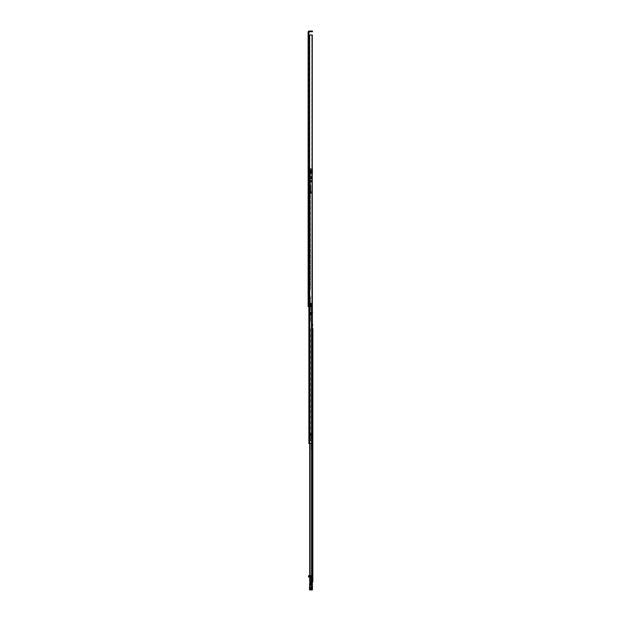 <?xml version="1.0" encoding="UTF-8"?>
<svg xmlns="http://www.w3.org/2000/svg" width="621" height="621" viewBox="0 0 621 621"><rect width="100%" height="100%" fill="white"/><g stroke="black" fill="none" stroke-linecap="round" stroke-linejoin="round"><path stroke-width="0.47" stroke-dasharray="3.1 2.33" d="M312.278 34.993L312.278 303.553L312.278 168.656L310.011 168.656L312.278 168.656M308.132 38.052L308.777 38.052L308.777 39.682L308.777 38.052M308.132 39.682L308.777 39.682M308.777 49.02L308.777 49.649L308.777 49.02M308.777 49.649L308.132 49.649L308.132 48.391L308.777 48.391M308.777 45.892L308.777 46.707L308.777 45.892M308.777 46.707L308.132 46.707L308.132 45.077L308.777 45.077M308.777 95.223L308.777 94.594L308.777 95.223M308.777 95.844L308.132 95.844L308.132 94.594L308.777 94.594M308.777 92.087L308.777 92.902L308.777 92.087M308.777 92.902L308.132 92.902L308.132 91.271L308.777 91.271M308.777 171.932L308.777 171.303L308.777 171.932M308.777 172.56L308.132 172.56L308.132 171.303L308.777 171.303M308.777 168.803L308.777 167.988L308.777 168.803M308.777 169.618L308.132 169.618L308.132 167.988L308.777 167.988M308.777 245.497L308.777 244.682L308.777 245.497M308.777 246.312L308.132 246.312L308.132 244.682L308.777 244.682M308.777 284.643L308.777 283.828L308.777 284.643M308.777 285.458L308.132 285.458L308.132 283.828L308.777 283.828M308.777 287.771L308.777 287.143L308.777 287.771M308.777 288.4L308.132 288.4L308.132 287.143L308.777 287.143M310.547 306.557L311.206 306.557L310.104 306.557L310.547 306.557L310.547 303.599L310.205 306.557L311.206 306.557L311.206 303.599L310.205 303.599L310.205 306.557L310.562 303.599L310.104 303.599L310.104 306.557L310.104 303.599L310.71 303.599L310.71 306.557L310.71 303.599L311.144 303.599L310.104 303.599L310.547 303.599L310.547 306.557M312.2 303.553L310.205 303.553L310.205 306.557L310.205 303.553L311.789 303.553L310.205 303.553L310.205 306.557L308.132 306.557L308.885 306.557L308.777 296.799L308.777 306.557L309.219 306.557L308.521 306.557L308.241 297.436L308.575 306.557L308.575 306.161L309.219 306.557L309.219 296.799L309.219 306.161M308.777 35.746L308.777 34.931L308.777 35.746L308.132 35.746L308.132 32.618L308.132 34.993L309.142 34.993L308.777 306.557L308.777 34.504L308.132 34.504L308.132 32.059A1.009 1.009 0 0 1 309.142 31.05L311.952 31.05L311.952 31.694L309.142 31.694L308.777 34.504M308.777 33.425L308.777 34.931L308.777 32.618L308.777 33.425L308.132 33.425L308.777 33.425M308.777 51.403L308.132 51.403L308.132 52.211L308.777 52.211L308.777 51.403L308.777 53.717L308.777 52.211L308.132 52.211L308.132 53.717L308.777 53.717L308.777 54.532L308.777 53.717L308.132 53.717M308.777 293.974L308.777 292.468L308.777 293.974L308.132 293.974L308.777 293.974M308.132 292.468L308.777 292.468L308.777 291.66L308.777 292.468L308.132 292.468L308.132 294.789L308.777 294.789M308.777 181.332L309.514 181.278L309.514 184.235L308.777 184.266L309.514 184.235L309.514 179.764L309.514 181.278L308.777 181.2L308.777 179.601L308.777 184.359L308.777 178.537L308.777 184.235L308.132 184.251L308.132 179.663L308.132 184.251L308.777 184.235L308.777 181.332L308.132 181.332M308.777 185.345L308.777 184.359L308.777 185.345L308.132 185.345L308.777 185.345M308.777 34.993L308.132 34.993L308.521 306.557M312.278 172.599L311.509 172.599L312.472 172.599L312.472 443.526L311.765 443.526L311.765 440.367L312.635 440.367L311.905 440.367L311.905 443.526L311.889 172.599L311.889 443.526L311.889 172.599L311.362 172.599L312.472 172.599L310.252 172.599L311.889 172.599L311.509 443.526L312.472 443.526L311.905 443.526L311.905 440.367L309.437 440.367L309.437 443.526L309.832 443.526L308.87 443.526L312.472 443.526L311.928 443.526L311.928 172.599L311.928 443.526L311.928 172.599L311.051 172.599L311.928 172.599L311.928 443.526L312.472 443.526L309.46 443.526L309.437 440.367L311.765 440.367L311.765 443.526L309.437 443.526L309.483 440.367L308.87 440.32L311.812 440.367L311.905 443.526L308.87 443.526L308.87 170.379L308.87 443.526L312.293 443.526L309.483 443.526L309.483 440.367L311.812 440.367L311.812 443.526L309.413 443.526L309.413 170.379L309.514 443.526L308.87 443.526L311.928 443.526L309.413 443.526L309.413 170.379L309.413 443.526L308.87 443.526L309.413 443.526L308.87 443.526L309.413 443.526L309.413 328.649L308.87 328.276L309.483 328.649L309.413 296.675L308.87 296.302L309.483 296.675L309.413 289.277L310.422 289.277L310.422 188.621L310.422 289.277L309.413 289.277L309.413 188.621L308.87 188.621L308.87 289.277L309.887 289.277L309.887 188.621L309.887 289.277L308.87 289.277L308.87 188.621L309.413 188.621L309.413 443.526L309.413 170.379L309.413 188.621L310.422 188.621L309.413 188.621L309.413 170.379L309.413 443.526L308.87 443.526L308.87 170.379L308.87 188.621L309.887 188.621L308.87 188.621L308.87 170.379L308.87 443.526L308.87 170.379L311.362 170.379L308.87 170.379L310.748 170.379L308.87 170.379L309.483 170.379L308.87 170.379L309.079 306.068L308.389 306.068L308.575 299.027L308.575 306.161M308.389 306.068L308.195 306.557M308.575 301.511L309.219 301.511L308.575 301.48M308.575 301.853L309.219 301.853M309.079 306.068L309.219 299.027L308.575 299.019L308.521 297.436L308.521 299.136M309.111 299.423L309.111 306.557M312.06 303.553L312.06 34.993L309.879 34.993L312.06 34.993L312.06 303.553M308.132 184.251L308.132 185.345M308.132 179.663L308.132 178.957L308.132 179.663L308.777 179.764L308.132 179.663M308.132 34.993L312.2 34.993M312.448 31.05L311.952 31.05M311.952 31.694L312.448 31.694M308.241 297.436L308.241 306.557L308.241 297.436M308.831 296.799L308.831 306.557L308.831 296.799M309.219 301.604L308.575 301.604L309.219 301.604M309.219 299.019L308.575 299.019M308.132 184.359L308.777 184.359L308.132 184.359M309.514 179.764L309.095 179.671L309.095 184.251L309.095 179.671L309.514 179.764M308.777 181.278L308.132 181.231M312.844 456.093L312.844 456.722L312.844 456.093M312.2 456.093L312.2 456.722L312.2 456.093M312.844 452.965L312.844 453.78L312.844 452.15L312.2 452.15L312.2 452.965L312.2 452.15M312.844 445.373L312.844 444.729L312.844 445.373M312.2 445.373L312.2 444.729L312.2 445.373M312.2 325.761L312.844 325.761L312.844 324.139L312.844 325.761L312.2 325.761L312.2 324.139L312.2 325.761M312.844 332.786L312.844 332.157L312.844 332.786M312.2 332.786L312.2 332.157L312.2 332.786M312.844 335.922L312.844 335.107L312.844 336.729L312.844 335.107L312.2 335.107L312.2 335.922L312.2 335.107M312.844 355.072L312.844 354.195L312.844 355.949L312.844 354.195L312.2 354.195L312.2 355.072L312.2 354.195M312.844 486.515L312.844 485.886L312.844 486.515M312.2 486.515L312.2 485.886L312.2 486.515M312.844 483.386L312.844 482.571L312.844 484.201L312.844 482.571L312.2 482.571L312.2 483.386L312.2 482.571M312.844 530.396L312.844 531.025L312.844 530.396M312.2 530.396L312.2 531.025L312.2 530.396M312.844 527.268L312.844 526.453L312.844 528.083L312.844 526.453L312.2 526.453L312.2 527.268L312.2 526.453M312.844 522.556L312.844 523.433L312.844 521.687L312.2 521.687L312.2 522.556L312.2 521.687M312.844 546.053L312.844 545.424L312.844 546.053M312.2 546.053L312.2 545.424L312.2 546.053M312.844 542.917L312.844 543.732L312.844 542.11L312.2 542.11L312.2 542.917L312.2 542.11M312.844 558.574L312.844 557.759L312.844 559.389L312.844 557.759L312.2 557.759L312.2 558.574L312.2 557.759M312.844 561.702L312.844 561.073L312.844 561.702M312.2 561.702L312.2 561.073L312.2 561.702M312.844 564.838L312.844 565.653L312.844 564.023L312.2 564.023L312.2 564.838L312.2 564.023M312.844 573.936L312.844 573.292L312.844 573.936M312.2 573.936L312.2 573.292L312.2 573.936M312.844 580.099L312.844 579.455L312.844 580.099M312.2 580.099L312.2 579.455L312.2 580.099M312.2 328.486L312.844 328.486L312.844 330.83L312.844 328.486L312.844 329.301L312.2 329.301L312.2 330.83L312.2 328.486L312.2 329.301L312.844 329.301M312.2 348.8L312.844 348.8L312.844 352.72L312.844 348.8L312.844 349.615L312.2 349.615L312.2 352.72L312.2 348.8L312.2 349.615L312.844 349.615M312.844 571.84L312.844 572.702L312.844 571.84L312.347 571.84L312.844 571.84M312.2 579.455L312.844 579.455L312.844 580.736L310.919 580.736L310.919 579.455L310.919 580.736M312.2 452.965L312.2 453.78L312.2 452.965M312.472 312.379L311.99 312.379L311.99 314.839L310.733 314.839L310.733 312.379L311.99 312.379L312.2 582.071L312.2 312.379L311.99 314.963L310.531 314.839L310.733 312.379L312.2 312.379L312.2 582.071L309.848 582.071L312.844 582.071M312.2 564.838L312.2 565.653L312.2 564.838M312.2 558.574L312.2 559.389L312.2 558.574M312.2 542.917L312.2 543.732L312.2 542.917M312.2 522.556L312.2 523.433L312.2 522.556M312.2 527.268L312.2 528.083L312.2 527.268M312.2 483.386L312.2 484.201L312.2 483.386M312.2 355.072L312.2 355.949L312.2 355.072M312.2 335.922L312.2 336.729L312.2 335.922M312.2 573.067L312.2 571.467L312.2 573.067M312.844 312.379L311.99 312.379L311.99 314.839L310.531 314.839L311.99 314.963L309.848 314.963L311.99 314.963L310.081 314.963L311.99 314.963L311.99 582.071L309.7 582.071L309.817 443.526M309.902 443.526L309.902 582.071M309.848 314.963L309.848 582.071L309.848 314.963M311.99 312.379L310.531 312.379L311.99 312.379M311.113 314.839L311.113 312.379L311.113 314.839M310.531 314.839L310.531 312.379L310.531 314.839M312.2 324.139L312.844 324.139L312.2 324.139M311.463 573.129L311.463 576.552L311.463 571.196L311.463 573.129L311.773 571.196L312.2 571.467L311.983 573.067L312.2 571.467L311.773 571.964L312.2 571.964M312.347 571.84L312.347 572.702L312.844 572.702L312.347 572.702L312.347 571.84M312.2 580.845L312.2 579.346L312.2 580.845L311.214 580.845L311.214 579.346L310.842 580.899L310.842 579.292L310.842 580.899M312.2 582.087L310.842 582.087L312.2 582.087L312.2 575.023L312.2 582.444L310.842 582.444L310.842 583.895L309.739 583.794L310.842 584.268L310.842 583.01L312.2 583.01L310.842 582.777L312.2 582.754L312.2 589.632L309.739 589.608L309.739 584.586L312.2 584.586L312.2 589.608M312.2 575.558L310.842 575.411L310.842 582.444M311.463 574.782L312.2 575.201M311.338 588.103L311.338 584.788L310.601 584.788L310.601 588.871L310.601 584.765L311.338 584.765L311.338 588.103L312.2 588.103L312.2 588.871L312.2 584.687L312.2 588.103M309.739 588.871L309.739 584.687L309.739 588.871L310.601 588.871M309.654 575.434L310.096 576.016L312.2 576.032M309.739 589.95L309.739 589.282L312.2 589.632L309.739 589.608M309.739 589.182L312.2 589.275L309.739 589.182L309.739 588.592L312.2 588.592L312.2 589.182M312.2 582.444L312.2 588.592M312.2 585.223L309.739 585.223L312.2 584.85L309.739 584.85L309.739 583.794M312.2 575.023L311.587 575.023M310.842 584.268L312.2 584.268L312.2 583.01M312.2 588.219L309.739 588.219M312.2 586.814L309.739 586.814L309.739 588.592M309.739 585.223L309.739 586.814M310.842 583.895L312.2 583.895M310.842 581.854L312.2 581.854M312.2 576.932L310.842 576.932L310.842 575.566L312.2 575.877M312.2 576.622L310.842 576.622L310.842 576.032L310.842 576.428L308.552 576.435L308.552 575.97L310.842 575.97M308.552 576.435L308.552 576.956L310.842 576.956L310.842 577.445L310.842 576.622M311.463 575.985L312.2 575.985L311.587 575.962L311.587 576.738L312.2 576.738M312.2 575.62L311.587 575.962M311.587 575.038L312.2 575.131M311.587 575.201L311.587 576.195L312.2 576.195M312.2 578.772L310.842 578.772L310.842 576.73L311.587 576.73L311.587 576.195M312.2 579.013L310.842 578.772M310.842 582.071L310.842 579.013M309.739 584.586L309.739 584.05M310.842 576.73L310.842 577.98L309.98 576.428L310.842 577.98M309.98 576.428L310.842 576.428L310.842 577.39M310.842 583.01L312.2 582.754M310.842 575.411L308.878 575.566M310.104 575.651L310.842 575.558M310.842 575.651L310.104 575.846M311.587 576.73L310.842 576.769M311.587 575.131L311.587 575.62M310.842 577.025L309.7 577.025M309.7 576.241L310.096 576.016M311.889 588.118L311.657 585.417L311.657 588.126L311.889 585.401L312.216 588.157L312.216 585.401L312.216 588.157L311.338 588.157M310.601 585.448L309.739 585.448L309.724 588.157L309.724 585.401L310.601 585.393M312.448 583.003L310.353 582.84L312.2 583.096M312.448 589.189L312.448 585.067M309.491 583.701L309.739 583.266L309.739 583.825L312.2 583.825L312.2 585.083L309.739 585.083L309.491 583.81L309.739 589.282L309.491 585.067M309.491 585.456L309.491 588.203M312.448 586.177L312.448 585.58M311.338 585.448L312.448 585.386L312.216 588.157M310.919 578.989L310.919 581.202L310.624 578.989M312.2 580.736L312.844 580.736L312.844 579.455L310.919 579.455M312.2 445.987L312.2 444.76L312.2 445.987L311.711 445.987L311.711 444.76L311.711 445.987M311.711 446.6L311.711 435.29L311.711 440.654L310.601 440.654L311.711 440.654L311.711 446.608L312.2 446.608L312.2 445.265L311.711 445.265M311.711 435.305L310.601 435.344L311.463 435.461L311.463 440.32L312.146 440.662L312.2 443.945L311.711 443.945M312.2 443.945L312.2 445.265M311.711 445.482L312.2 445.482L312.2 446.6M312.2 445.482L312.2 444.201L311.711 444.201M312.2 444.201L312.146 440.918L311.711 440.669L312.146 440.662M311.463 440.32L310.601 440.405L311.711 440.444M311.711 446.383L311.338 449.689L312.076 449.689L312.076 446.258L311.338 446.258L311.338 449.565L311.338 443.891L312.2 443.914L311.338 443.774L312.2 443.891L312.2 449.565L312.2 435.305M312.2 435.43L312.2 444.17M310.601 440.32L310.601 435.461M310.601 435.344L310.601 440.405M311.711 444.388L311.711 446.359L311.463 444.388M312.2 444.729L312.844 444.729L311.711 444.729L311.711 446.018L311.711 444.729M312.2 446.018L311.711 446.018M312.868 444.729L312.868 446.018M312.2 447.236L312.2 449.565L312.2 447.236L311.338 447.469L311.338 446.91L311.338 449.689L311.214 446.383L311.214 449.565L311.711 449.565M312.184 446.328L311.214 446.383M312.2 445.071L311.338 445.071L311.338 449.689L311.338 446.258M311.214 447.073L311.214 443.891L311.214 449.565L311.711 449.689L311.711 443.774L311.711 449.689M311.827 447.469L312.2 446.988M312.091 443.774L312.091 446.258M311.711 443.774L311.587 449.565M311.214 445.047L311.587 443.891M312.2 572.741L312.2 448.199M311.827 572.741L311.827 448.199M311.463 573.385L311.463 574.487L311.463 573.377L312.2 573.377L312.2 574.487L312.2 573.385M311.463 572.865L312.2 572.888L311.773 573.129L312.2 572.888L312.2 576.552L311.463 576.529M312.2 574.782L312.2 573.144L311.773 573.144M312.2 576.529L312.2 575.046L311.463 575.046M311.463 574.86L312.2 574.86M312.2 571.467L311.463 571.196L312.2 571.196L311.463 571.638M311.773 572.865L312.2 571.638M312.2 571.879L311.773 571.879M311.463 576.552L312.2 576.552M311.773 571.467L311.773 571.964M311.463 572.95L311.463 574.922L311.214 572.95M312.2 573.292L311.463 573.292L311.463 574.572L311.463 573.292M312.844 573.292L312.844 574.572L311.463 574.572M310.422 177.164L310.422 176.605L310.422 177.164M309.887 177.164L309.887 176.605L309.887 177.164M310.795 192.72L310.795 187.876L308.823 187.565L308.823 184.911L310.422 184.918L310.795 185.904L310.795 193.783M309.887 192.689L309.887 193.201L309.887 192.689M310.422 296.675L310.422 321.251L309.413 321.251L310.422 321.251L310.422 296.675M310.422 433.318L310.422 435.142L310.422 433.318M310.422 328.649L310.422 435.142L309.413 435.142L310.422 435.142L310.422 328.649M309.887 296.675L309.887 321.251L308.87 321.624L309.887 321.251L309.887 296.675M309.887 435.142L309.887 433.613L309.887 435.142L308.87 435.142L310.127 435.142L309.887 328.649L309.887 435.142M308.87 289.65L308.87 296.302L308.87 289.65L309.413 289.65L308.87 289.65M308.87 296.675L308.87 321.251L309.413 321.251L308.87 321.251L308.87 296.675M308.87 328.276L308.87 321.624L308.87 328.276L309.413 328.276L308.87 328.276M308.87 328.649L308.87 435.142L308.87 328.649M308.87 440.32L308.87 435.267L308.87 440.32L309.413 440.32L308.87 440.32M309.483 296.675L310.205 296.675L309.483 296.675L309.483 321.251L309.483 296.675M309.483 328.649L310.205 328.649L309.483 328.649L309.483 435.142L309.483 328.649M309.817 328.649L309.095 328.649L309.817 328.649L309.817 435.142L309.817 328.649M309.095 296.675L309.817 296.675L309.095 296.675L309.095 321.251L309.095 296.675M310.422 181.448L310.422 184.553L310.422 179.011L309.887 184.553L309.887 181.448A0.668 0.668 0 0 0 309.887 181.573A0.668 0.668 0 0 1 309.895 181.448L310.422 181.448M309.413 184.553L310.205 184.553L309.413 184.553M310.205 170.379L309.887 181.448A0.668 0.668 0 0 1 310.547 180.905A0.668 0.668 0 0 0 309.895 181.448L309.887 179.011L310.422 179.011L310.422 174.819L310.422 179.011L309.887 179.011L309.887 174.819L310.422 174.819L309.887 174.819L309.887 172.382A0.644 0.644 0 0 1 309.887 172.281L309.887 172.281A0.644 0.644 0 0 0 309.895 172.382L310.422 172.382L309.895 172.382L310.422 172.382L310.422 170.379L309.483 170.379L310.205 170.379L310.205 184.553L309.887 172.382A0.644 0.644 0 0 0 310.523 172.917A0.644 0.644 0 0 1 309.895 172.382L309.887 170.379L309.095 170.379L310.205 170.379M310.252 170.379L310.252 172.599L311.121 172.599L310.252 172.599L310.252 170.379L310.997 170.379L310.252 170.379L310.252 172.599L310.252 170.379M311.362 170.379L311.362 172.599L310.748 172.599L310.748 170.379L310.748 172.599L311.362 172.599L311.362 170.379M309.095 170.379L309.483 184.553L309.095 170.379M309.887 170.379L312.371 170.752L309.887 170.379M309.638 170.379L310.042 170.379L310.042 443.526L311.501 443.526L309.638 443.526L310.042 443.526L310.042 170.379L309.638 170.379L309.638 443.526L309.638 170.379M311.889 443.526L312.635 443.526L312.293 440.367L311.905 443.526M312.472 172.599L312.472 443.526L312.472 172.599M310.748 170.379L310.748 172.599L311.362 172.599L310.748 172.599L310.748 170.379M310.228 435.142L309.887 433.613L310.228 435.142M309.413 435.142L308.87 435.142L309.413 435.142M310.772 435.142L310.772 433.318L310.772 435.142M312.472 440.367L312.472 443.526M310.547 181.448L311.587 181.448L310.547 181.448M311.587 180.905L311.587 181.448L311.587 180.905L310.547 180.905L311.587 180.905M312.371 172.382L310.422 172.281L312.518 172.382L312.518 172.917L310.523 172.917L312.472 172.917M309.413 289.277L308.87 289.277L309.413 289.277M309.887 176.605L310.422 176.605L310.422 177.738L310.422 176.581L311.168 176.581L311.168 177.738L311.168 176.581M309.887 177.715L311.168 177.738M311.168 176.178L311.168 178.149L311.168 176.178L311.657 176.178L311.657 178.149L311.657 176.178M311.168 178.149L311.657 178.149L311.657 173.833L310.422 173.833L311.657 173.833L311.657 180.734L310.422 180.734L310.422 182.465L310.422 178.569L310.422 180.734L311.657 180.734L311.657 178.274L310.422 178.569L310.422 178.149L311.657 178.149L310.422 178.149L310.422 173.833L309.413 173.833L312.371 173.585L309.413 173.585L310.422 173.833L310.422 178.149L311.657 178.149M312.371 169.642L310.422 169.393L312.371 169.642M309.879 169.556L312.371 169.766L309.879 169.556M312.278 170.558L309.413 170.728L309.413 169.153L309.413 170.558L312.371 170.558L312.371 172.599M312.371 171.738L310.422 171.489L312.371 171.738M309.413 173.585L309.413 170.728L309.413 173.585L312.371 173.585L309.413 173.585M310.422 169.393L312.371 169.269L310.422 169.393M312.371 168.656L309.832 168.726L309.413 169.153L310.011 168.656L312.278 168.726M312.371 168.726L312.371 170.558M310.422 171.489L312.371 171.365L310.422 171.489M312.371 170.752L309.413 170.728L312.278 170.728M310.422 169.766L309.964 169.766L310.422 169.766L310.422 173.833L310.422 169.766M310.011 168.656L310.422 169.269L310.011 168.656M310.422 178.763L310.422 180.486L310.422 178.763L310.422 180.486L310.422 178.763L311.657 178.763L311.657 180.486L311.657 178.763L311.657 180.486L311.657 178.763L310.422 178.763M310.422 172.948L310.422 172.405L310.422 172.948L312.371 172.948L312.371 172.405L312.371 172.948L310.422 172.948M309.413 173.833L309.413 169.153L309.413 173.833M311.245 181.969L311.657 180.983L311.168 182.155L310.422 181.969L311.245 181.969M310.422 182.465L311.168 182.155L310.422 182.465M310.422 172.405L312.371 172.405L310.422 172.405M310.422 180.486L311.657 180.486L310.422 180.486M310.795 186.114L308.823 186.114L310.422 185.974L308.823 186.145L308.823 188.737L310.795 188.722L308.823 188.691L310.795 189.157M310.795 193.434L310.795 191.912L310.795 193.434M310.422 193.434L310.422 191.912L310.422 193.434M310.795 190.018L310.795 185.904M308.823 186.114L308.823 188.644L310.795 188.644M310.795 184.794L308.823 184.794L310.795 184.911M310.795 191.485L310.422 190.018M310.795 192.813L310.422 191.485M310.422 192.813L310.422 193.783M310.795 191.415L310.422 192.72M310.795 189.211L310.422 191.415M310.422 186.145L310.422 188.737M310.422 187.565L310.422 184.918M310.795 188.73L308.823 188.644M308.823 184.794L308.823 187.565M310.772 193.799L310.772 191.586L310.772 193.799L311.168 193.799L311.168 191.586L311.168 193.799M310.772 191.586L311.168 191.586M310.422 193.201L309.887 193.201L309.887 192.184L309.887 193.201L310.772 193.201L310.772 192.184L310.772 193.201M311.168 177.063L311.168 178.025L311.168 177.063M311.486 177.063L311.486 178.025L311.486 177.063M309.437 177.109L309.437 177.653L309.437 177.109M311.168 177.109L311.168 177.653L311.168 177.109M310.182 177.202L310.182 176.791L310.182 177.202M312.115 34.993L312.115 303.553L312.115 34.993M311.144 303.599L311.144 306.557L311.144 303.599M311.789 303.553L311.789 34.993L311.781 303.553M310.205 303.599L310.205 306.557M309.879 34.993L309.879 306.557L309.879 34.993M309.25 34.993L309.25 306.557M309.142 34.993L309.142 306.557M309.429 34.993L309.429 306.557M308.132 34.931L308.777 34.931L308.132 34.931M309.219 302.427L308.575 302.427M309.219 302.194L308.575 302.194M309.219 301.798L308.575 301.798M309.219 299.757L308.575 299.757M309.079 299.757L308.389 299.757M308.777 181.231L308.132 181.13M309.095 179.671L309.095 178.995L309.095 179.671M311.556 443.526L311.556 582.071M310.081 443.526L310.081 582.071M311.323 314.839L311.323 312.379L311.323 314.839M311.874 314.839L311.874 312.379L311.874 314.839M312.2 351.905L312.844 351.905L312.2 351.905M312.2 330.015L312.844 330.015L312.2 330.015M309.739 588.103L310.601 588.103M312.2 576.047L310.842 576.047M312.2 584.136L310.842 584.136M312.2 585.393L311.338 585.393M312.2 575.333L311.587 575.333M312.2 584.237L310.842 584.237M310.601 588.157L309.739 588.157M310.065 576.179L310.065 575.434M309.739 589.282L312.2 589.282L312.2 589.95M309.491 588.529L312.448 588.529M309.491 587.544L312.448 587.544M312.2 589.197L309.491 589.189M312.146 440.918L311.711 440.918M311.463 435.344L311.463 440.405M311.711 440.553L312.107 440.553M311.711 440.817L312.107 440.817M312.2 572.151L311.773 572.151M309.483 188.621L309.483 289.277L309.483 188.621M310.205 188.621L310.205 289.277L310.205 188.621M309.095 188.621L309.095 289.277L309.095 188.621M309.817 188.621L309.817 289.277L309.817 188.621M310.205 296.675L310.205 321.251L310.205 296.675M310.205 328.649L310.205 435.142L310.205 328.649M309.095 328.649L309.095 435.142L309.095 328.649M309.817 296.675L309.817 321.251L309.817 296.675M309.817 170.379L309.817 184.553L309.817 170.379M309.832 306.557L309.832 443.526M311.501 443.526L311.509 303.553M311.051 172.599L311.051 170.379L311.051 172.599M309.514 170.379L309.514 443.526L309.514 170.379M309.46 170.379L309.46 443.526L309.46 170.379M309.413 435.267L308.87 435.267L309.413 435.267M310.997 170.379L310.997 172.599L310.997 170.379M311.121 172.599L311.121 170.379L311.121 172.599M309.413 296.302L308.87 296.302L309.413 296.302M308.87 321.624L309.413 321.624L308.87 321.624M308.87 187.503L309.413 187.503L308.87 187.503M308.87 187.682L309.413 187.682L308.87 187.682M308.87 188.38L309.413 188.38L308.87 188.38M308.87 187.278L309.413 187.278L308.87 187.278M308.87 187.107L309.413 187.107L308.87 187.107M308.87 184.678L309.413 184.678L308.87 184.678M310.127 169.308L312.371 169.308L310.127 169.308M312.371 170.503L310.422 170.503L312.371 170.503M310.422 178.569L311.657 178.569L310.422 178.569M310.795 187.27L308.823 187.27M308.823 187.457L310.795 187.457M308.823 187.426L310.795 187.426M308.132 291.66L308.777 291.66M308.132 54.532L308.777 54.532M308.132 32.618L308.777 32.618M308.777 184.235L309.514 184.235M308.777 178.537L309.514 179.601M312.2 455.465L312.844 455.465M312.2 332.157L312.844 332.157M312.2 485.886L312.844 485.886M312.2 529.767L312.844 529.767M312.2 545.424L312.844 545.424M312.2 561.073L312.844 561.073M309.7 314.963L309.7 443.526L309.7 314.963M309.7 575.473L309.7 577.056L310.842 577.056M312.2 574.572L312.844 574.572M312.2 565.653L312.844 565.653M312.2 562.331L312.844 562.331M312.2 559.389L312.844 559.389M312.2 543.732L312.844 543.732M312.2 546.682L312.844 546.682M312.2 523.433L312.844 523.433M312.2 528.083L312.844 528.083M312.2 531.025L312.844 531.025M312.2 484.201L312.844 484.201M312.2 487.143L312.844 487.143M312.2 355.949L312.844 355.949M312.2 352.72L312.844 352.72M312.2 336.729L312.844 336.729M312.2 333.415L312.844 333.415M312.2 330.83L312.844 330.83M312.2 453.78L312.844 453.78M312.2 456.722L312.844 456.722M310.842 579.292L312.2 579.346M310.842 577.445L312.2 577.445M312.2 584.687L309.739 584.687M312.2 588.871L311.338 588.871M311.657 588.304L312.448 589.119M310.275 585.254L309.491 584.431M310.275 588.304L309.491 589.119M312.448 584.431L311.657 585.254M311.711 444.76L312.2 444.76M311.711 435.29L312.2 435.29M312.2 574.487L311.463 574.487M308.823 188.675L310.795 188.675M309.437 176.667L311.168 176.667M309.437 177.528L310.182 177.528M309.437 176.791L310.182 176.791M309.437 177.653L311.168 177.653"/><path stroke-width="0.93" d="M312.2 303.553L312.2 34.993L312.278 303.553L310.205 303.553L310.205 306.557L308.132 306.557L308.132 34.504L308.777 34.504L309.142 31.694L311.952 31.694L311.952 31.05L312.448 31.05L312.448 31.694L311.952 31.694M312.278 34.993L312.278 168.656M308.132 39.682L308.132 38.052L308.132 39.682M308.132 48.391L308.132 49.649M308.132 45.077L308.132 46.707M308.132 94.594L308.132 95.844M308.132 91.271L308.132 92.902M308.132 171.303L308.132 172.56M308.132 167.988L308.132 169.618M308.132 244.682L308.132 246.312M308.132 283.828L308.132 285.458M308.132 287.143L308.132 288.4M310.205 303.599L311.206 303.599L311.206 306.557L310.205 306.557M308.777 34.504L308.777 34.993M308.132 185.345L308.132 184.251M311.952 31.05L309.142 31.05A1.009 1.009 0 0 0 308.132 32.059L308.132 35.746M308.132 292.468L308.132 294.789M308.132 53.717L308.132 51.403M312.2 34.993L308.132 34.993M312.448 31.694L312.448 31.05M312.844 452.965L312.844 482.571M312.844 355.072L312.844 452.15M312.844 329.301L312.844 335.107M312.844 483.386L312.844 521.687M312.844 527.268L312.844 542.11M312.844 542.917L312.844 557.759M312.844 558.574L312.844 564.023M312.844 564.838L312.844 582.071L309.7 582.071L309.817 443.526M312.844 328.486L312.844 582.071M312.844 335.922L312.844 348.8M312.844 349.615L312.844 354.195M312.844 522.556L312.844 526.453M309.7 577.025L308.552 577.056L308.552 575.908L309.126 575.411L309.623 576.016L310.065 575.434M309.491 589.275L309.739 589.95L312.2 589.95L309.739 589.927L309.491 588.203L309.739 583.103L309.739 588.157L312.2 588.157L312.2 582.071M309.491 583.662L312.448 583.639L312.2 582.754L309.778 583.057L310.842 582.754L310.842 582.071M308.552 576.653L309.211 576.016M312.448 583.639L312.2 589.197M312.448 589.678L312.448 588.203M312.2 589.95L309.739 589.95M312.448 583.81L312.2 583.096M309.491 589.678L309.491 588.203M310.842 582.754L309.739 583.103M309.491 588.095L309.724 585.401M312.448 588.172L312.448 586.177M312.844 446.018L312.844 444.729M312.844 574.572L312.844 573.292M312.278 172.599L312.472 443.526L308.87 443.526L308.87 306.557M312.472 443.526L312.472 440.367M312.371 172.382L312.472 172.917M312.371 172.599L312.371 168.656M309.429 34.993L309.429 306.557M309.25 34.993L309.25 306.557M309.142 34.993L309.142 306.557M310.081 443.526L310.081 582.071M311.556 443.526L311.556 582.071M309.902 582.071L309.902 443.526M309.654 576.179L309.654 575.434M309.491 584.571L312.448 584.571M309.491 588.413L312.448 588.413M311.509 303.553L311.509 443.526M309.832 306.557L309.832 443.526M308.777 179.601L308.132 178.957M308.552 577.056L309.7 577.056L309.7 582.071L309.7 443.526L309.7 575.473"/></g></svg>
